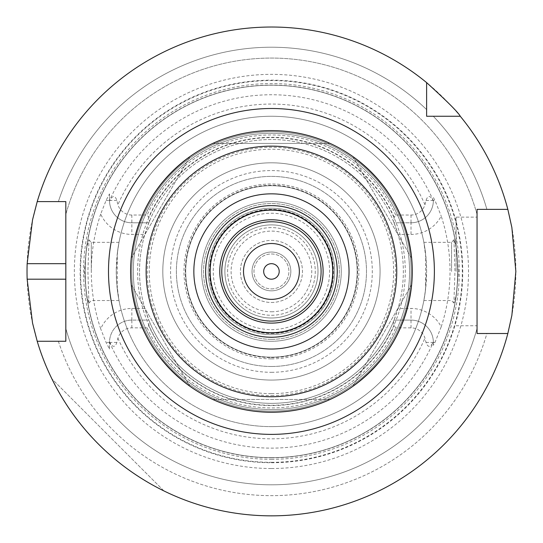 <?xml version="1.0" encoding="UTF-8"?>
<svg xmlns="http://www.w3.org/2000/svg" width="543" height="543" viewBox="0 0 543 543"><rect width="100%" height="100%" fill="white"/><g stroke="black" fill="none" stroke-linecap="round" stroke-linejoin="round"><path stroke-width="0.41" stroke-dasharray="2.71 2.04" d="M189.901 386.263L131.23 284.641L189.901 386.263C155.658 360.864 136.103 326.995 131.23 284.641A140.827 140.827 0 0 0 189.901 386.263M131.23 258.237L189.901 156.622C155.658 182.014 136.103 215.883 131.23 258.237L189.901 156.622A140.827 140.827 0 0 0 131.23 258.237M330.11 143.413C290.994 126.458 251.884 126.458 212.768 143.413C251.884 126.458 290.994 126.458 330.11 143.413L212.768 143.413L330.11 143.413A140.827 140.827 0 0 0 212.768 143.413M352.977 156.622L411.648 258.237C406.775 215.883 387.22 182.014 352.977 156.622L411.648 258.237A140.827 140.827 0 0 0 352.977 156.622M411.648 284.641L352.977 386.263C387.22 360.864 406.775 326.995 411.648 284.641L352.977 386.263A140.827 140.827 0 0 0 411.648 284.641M330.11 399.465L212.768 399.465C231.413 407.929 250.968 412.198 271.439 412.266C291.91 412.198 311.465 407.929 330.11 399.465L212.768 399.465A140.827 140.827 0 0 0 330.11 399.465M271.439 411.105A139.666 139.666 0 0 0 392.392 201.609A139.666 139.666 0 0 0 150.486 201.609A139.666 139.666 0 0 0 271.439 411.105A139.666 139.666 0 0 0 392.392 201.609A139.666 139.666 0 0 0 150.486 201.609A139.666 139.666 0 0 0 271.439 411.105A139.666 139.666 0 0 0 392.392 201.609A139.666 139.666 0 0 0 150.486 201.609A139.666 139.666 0 0 0 271.439 411.105A139.666 139.666 0 0 0 392.392 201.609A139.666 139.666 0 0 0 150.486 201.609A139.666 139.666 0 0 0 271.439 411.105A139.666 139.666 0 0 0 392.392 201.609A139.666 139.666 0 0 0 150.486 201.609A139.666 139.666 0 0 0 271.439 411.105M271.439 409.551A138.112 138.112 0 0 0 391.048 202.383A138.112 138.112 0 0 0 151.83 202.383A138.112 138.112 0 0 0 271.439 409.551A138.112 138.112 0 0 0 391.048 202.383A138.112 138.112 0 0 0 151.83 202.383A138.112 138.112 0 0 0 271.439 409.551M271.439 380.066A108.627 108.627 0 0 0 365.514 217.125A108.627 108.627 0 0 0 177.364 217.125A108.627 108.627 0 0 0 271.439 380.066A108.627 108.627 0 0 0 365.514 217.125A108.627 108.627 0 0 0 177.364 217.125A108.627 108.627 0 0 0 271.439 380.066A108.627 108.627 0 0 0 365.514 217.125A108.627 108.627 0 0 0 177.364 217.125A108.627 108.627 0 0 0 271.439 380.066A108.627 108.627 0 0 0 365.514 217.125A108.627 108.627 0 0 0 177.364 217.125A108.627 108.627 0 0 0 271.439 380.066M271.439 349.027A77.588 77.588 0 0 0 338.635 232.642A77.588 77.588 0 0 0 204.243 232.642A77.588 77.588 0 0 0 271.439 349.027M271.439 358.882A87.443 87.443 0 0 0 347.167 227.714A87.443 87.443 0 0 0 195.711 227.714A87.443 87.443 0 0 0 271.439 358.882M271.439 366.491A95.045 95.045 0 0 0 353.751 223.913A95.045 95.045 0 0 0 189.127 223.913A95.045 95.045 0 0 0 271.439 366.491A95.045 95.045 0 0 0 353.751 223.913A95.045 95.045 0 0 0 189.127 223.913A95.045 95.045 0 0 0 271.439 366.491M271.439 357.179A85.74 85.74 0 0 0 345.687 228.569A85.74 85.74 0 0 0 197.19 228.569A85.74 85.74 0 0 0 271.439 357.179A85.74 85.74 0 0 0 345.687 228.569A85.74 85.74 0 0 0 197.19 228.569A85.74 85.74 0 0 0 271.439 357.179M271.439 372.308A100.869 100.869 0 0 0 358.794 221.008A100.869 100.869 0 0 0 184.084 221.008A100.869 100.869 0 0 0 271.439 372.308M271.439 357.565A86.127 86.127 0 0 0 346.027 228.379A86.127 86.127 0 0 0 196.851 228.379A86.127 86.127 0 0 0 271.439 357.565M271.439 339.334A67.889 67.889 0 0 0 330.232 237.495A67.889 67.889 0 0 0 212.646 237.495A67.889 67.889 0 0 0 271.439 339.334A67.889 67.889 0 0 0 330.232 237.495A67.889 67.889 0 0 0 212.646 237.495A67.889 67.889 0 0 0 271.439 339.334M271.439 337.393A65.954 65.954 0 0 0 328.556 238.465A65.954 65.954 0 0 0 214.322 238.465A65.954 65.954 0 0 0 271.439 337.393A65.954 65.954 0 0 0 328.556 238.465A65.954 65.954 0 0 0 214.322 238.465A65.954 65.954 0 0 0 271.439 337.393A65.954 65.954 0 0 0 328.556 238.465A65.954 65.954 0 0 0 214.322 238.465A65.954 65.954 0 0 0 271.439 337.393A65.954 65.954 0 0 0 328.556 238.465A65.954 65.954 0 0 0 214.322 238.465A65.954 65.954 0 0 0 271.439 337.393M271.439 332.737A61.298 61.298 0 0 0 324.524 240.793A61.298 61.298 0 0 0 218.354 240.793A61.298 61.298 0 0 0 271.439 332.737M271.439 323.112A51.673 51.673 0 0 0 316.189 245.606A51.673 51.673 0 0 0 226.689 245.606A51.673 51.673 0 0 0 271.439 323.112M271.439 321.096A49.657 49.657 0 0 0 314.445 246.61A49.657 49.657 0 0 0 228.433 246.61A49.657 49.657 0 0 0 271.439 321.096M271.439 279.197A7.758 7.758 0 0 0 278.159 267.556A7.758 7.758 0 0 0 264.719 267.556A7.758 7.758 0 0 0 271.439 279.197M271.439 288.896A17.457 17.457 0 0 0 286.555 262.71A17.457 17.457 0 0 0 256.316 262.71A17.457 17.457 0 0 0 271.439 288.896A17.457 17.457 0 0 0 286.555 262.71A17.457 17.457 0 0 0 256.316 262.71A17.457 17.457 0 0 0 271.439 288.896M271.439 290.838A19.399 19.399 0 0 0 288.238 261.74A19.399 19.399 0 0 0 254.64 261.74A19.399 19.399 0 0 0 271.439 290.838A19.399 19.399 0 0 0 288.238 261.74A19.399 19.399 0 0 0 254.64 261.74A19.399 19.399 0 0 0 271.439 290.838M271.439 329.635A58.196 58.196 0 0 0 321.836 242.341A58.196 58.196 0 0 0 221.042 242.341A58.196 58.196 0 0 0 271.439 329.635M271.439 334.678A63.239 63.239 0 0 0 326.2 239.823A63.239 63.239 0 0 0 216.677 239.823A63.239 63.239 0 0 0 271.439 334.678A63.239 63.239 0 0 0 326.2 239.823A63.239 63.239 0 0 0 216.677 239.823A63.239 63.239 0 0 0 271.439 334.678M271.439 333.124A61.685 61.685 0 0 0 324.857 240.597A61.685 61.685 0 0 0 218.021 240.597A61.685 61.685 0 0 0 271.439 333.124A61.685 61.685 0 0 0 324.857 240.597A61.685 61.685 0 0 0 218.021 240.597A61.685 61.685 0 0 0 271.439 333.124M271.439 302.478A31.039 31.039 0 0 0 298.317 255.923A31.039 31.039 0 0 0 244.56 255.923A31.039 31.039 0 0 0 271.439 302.478A31.039 31.039 0 0 0 298.317 255.923A31.039 31.039 0 0 0 244.56 255.923A31.039 31.039 0 0 0 271.439 302.478M453.955 239.755L454.966 271.439L453.887 303.082L456.351 295.08L458.441 272.165L456.52 248.728L453.955 239.755M451.579 271.439L451.579 242.341L451.579 271.439M425.59 253.608L425.59 289.27L423.866 300.537L425.25 292.012L426.622 271.439L426.221 260.294L423.866 242.341L425.59 253.608A155.183 155.183 0 0 0 117.281 253.608L119.012 242.341L117.627 250.866L116.256 271.439L116.657 282.584L119.012 300.537L117.281 289.27L117.281 253.608M271.439 405.282A133.843 133.843 0 0 0 405.187 276.577A133.843 133.843 0 0 0 281.702 137.99A133.843 133.843 0 0 0 138.479 256.065A133.843 133.843 0 0 0 271.439 405.282A133.843 133.843 0 0 0 387.349 204.514A133.843 133.843 0 0 0 155.529 204.514A133.843 133.843 0 0 0 271.439 405.282M117.281 289.27A155.183 155.183 0 0 0 425.59 289.27M88.923 303.123L87.912 271.439L88.991 239.796L86.527 247.798L84.436 270.713L86.351 294.15L88.923 303.123M91.299 271.439L91.299 242.341L91.299 271.439M271.439 426.622A155.183 155.183 0 0 0 405.831 193.851A155.183 155.183 0 0 0 137.046 193.851A155.183 155.183 0 0 0 271.439 426.622M148.836 222.793L149.461 221.239L148.68 217.356L147.167 215.028L131.854 215.028A14.586 14.586 0 0 1 117.912 204.738L116.86 200.442C115.035 195.256 112.693 195.256 109.835 200.442L109.516 201.025A22.344 22.344 0 0 0 131.854 222.793L148.836 222.793L144.832 234.427L131.854 234.427A33.985 33.985 0 0 1 100.706 214.037L106.075 200.442L109.51 193.885L109.51 200.442A22.344 22.344 0 0 0 131.854 222.793L148.836 222.793M109.516 201.025L109.51 193.885M100.706 214.037A180.127 180.127 0 0 0 100.706 328.841A33.985 33.985 0 0 1 131.854 308.451L144.832 308.451L148.836 320.092L131.854 320.092A22.344 22.344 0 0 0 109.516 341.852L109.835 342.436C112.693 347.622 115.035 347.622 116.86 342.436L117.912 338.14A14.586 14.586 0 0 1 131.854 327.85L147.167 327.85L148.68 325.522L149.461 321.639A131.901 131.901 0 0 0 271.439 403.34A131.901 131.901 0 0 0 385.673 205.485A131.901 131.901 0 0 0 157.205 205.485A131.901 131.901 0 0 0 271.439 403.34A131.901 131.901 0 0 0 393.417 321.639L394.198 325.522L395.704 327.85L411.024 327.85A14.586 14.586 0 0 1 424.965 338.14L426.017 342.436C427.843 347.622 430.185 347.622 433.042 342.436L433.362 341.852L433.368 345.328L433.368 342.436A22.344 22.344 0 0 0 411.024 320.092L394.042 320.092L393.417 321.639M433.362 341.852A22.344 22.344 0 0 0 411.024 320.092L394.042 320.092L398.046 308.451L411.024 308.451A33.985 33.985 0 0 1 441.208 326.818L434.984 342.436L433.368 345.328M398.046 234.427L394.042 222.793L411.024 222.793L411.024 234.427L398.046 234.427A131.901 131.901 0 0 1 398.046 308.451M393.417 221.239L394.042 222.793L411.024 222.793A22.344 22.344 0 0 0 433.362 201.025L433.042 200.442C430.185 195.256 427.843 195.256 426.017 200.442L424.965 204.738A14.586 14.586 0 0 1 411.024 215.028L395.704 215.028L394.198 217.356L393.417 221.239A131.901 131.901 0 0 0 149.461 221.239M144.832 308.451A131.901 131.901 0 0 1 144.832 234.427M149.461 321.639L148.836 320.092L131.854 320.092A22.344 22.344 0 0 0 109.51 342.436L109.516 341.852M394.198 217.356A134.141 134.141 0 0 0 148.68 217.356M395.704 215.028A136.469 136.469 0 0 0 147.167 215.028M411.024 215.028L411.024 222.793A22.344 22.344 0 0 0 433.368 200.442L433.362 201.025M109.51 348.993L109.51 342.436L109.51 348.993L106.075 342.436L100.706 328.841M271.439 459.324A187.885 187.885 0 0 0 434.156 177.493A187.885 187.885 0 0 0 108.722 177.493A187.885 187.885 0 0 0 271.439 459.324M441.208 326.818A178.572 178.572 0 0 0 441.208 216.06A33.985 33.985 0 0 1 411.024 234.427M433.368 197.55L434.984 200.442L441.208 216.06M147.167 327.85A136.469 136.469 0 0 0 395.704 327.85M148.68 325.522A134.141 134.141 0 0 0 394.198 325.522M163.952 490.947C114.247 465.969 76.909 428.631 51.931 378.926C76.909 428.631 114.247 465.969 163.952 490.947L51.931 378.926L163.952 490.947M507.834 333.511L477.053 333.511L477.053 328.454A213.372 213.372 0 0 1 65.825 328.454L65.825 341.269L65.825 328.454A213.372 213.372 0 0 0 477.053 328.454L477.053 333.511L507.834 333.511L486.895 333.511A224.218 224.218 0 0 1 58.372 341.269L37.216 341.269A244.411 244.411 0 0 0 507.834 333.511A244.411 244.411 0 0 1 37.216 341.269M65.825 279.197L65.825 263.681M426.622 82.611L426.622 116.256L460.267 116.256A244.411 244.411 0 0 1 507.834 209.367L477.053 209.367L477.053 214.424A213.372 213.372 0 0 0 65.825 214.424L65.825 201.609L58.372 201.609A224.218 224.218 0 0 1 426.622 109.598L426.622 82.611L426.622 116.256L433.28 116.256A224.218 224.218 0 0 1 486.895 209.367L507.834 209.367L477.053 209.367L477.053 214.424A213.372 213.372 0 0 0 65.825 214.424L65.825 201.609L37.216 201.609A244.411 244.411 0 0 1 426.622 82.611A244.411 244.411 0 0 0 37.216 201.609M271.439 515.85A244.411 244.411 0 0 0 483.107 149.237A244.411 244.411 0 0 0 59.771 149.237A244.411 244.411 0 0 0 271.439 515.85M426.622 109.598A224.218 224.218 0 0 0 58.372 201.609M486.895 209.367A224.218 224.218 0 0 0 433.28 116.256L460.267 116.256L433.28 116.256M507.834 209.367A244.411 244.411 0 0 0 460.267 116.256M58.372 341.269A224.218 224.218 0 0 0 486.895 333.511M456.106 271.439L456.106 217.125L456.106 271.439M477.053 271.439L477.053 217.125L477.053 271.439M456.106 325.752L477.053 325.752L477.053 217.125L456.106 217.125M271.439 462.731A191.292 191.292 0 0 0 437.101 175.796A191.292 191.292 0 0 0 105.776 175.796A191.292 191.292 0 0 0 271.439 462.731M271.439 468.521A197.082 197.082 0 0 0 442.117 172.898A197.082 197.082 0 0 0 100.76 172.898A197.082 197.082 0 0 0 271.439 468.521M271.439 311.77A40.331 40.331 0 0 0 306.367 251.273A40.331 40.331 0 0 0 236.51 251.273A40.331 40.331 0 0 0 271.439 311.77M271.439 317.994A46.555 46.555 0 0 0 311.757 248.165A46.555 46.555 0 0 0 231.121 248.165A46.555 46.555 0 0 0 271.439 317.994A46.555 46.555 0 0 0 311.757 248.165A46.555 46.555 0 0 0 231.121 248.165A46.555 46.555 0 0 0 271.439 317.994M271.439 315.279A43.84 43.84 0 0 0 309.401 249.522A43.84 43.84 0 0 0 233.47 249.522A43.84 43.84 0 0 0 271.439 315.279A43.84 43.84 0 0 0 309.401 249.522A43.84 43.84 0 0 0 233.47 249.522A43.84 43.84 0 0 0 271.439 315.279M271.439 333.511A62.072 62.072 0 0 0 325.196 240.4A62.072 62.072 0 0 0 217.682 240.4A62.072 62.072 0 0 0 271.439 333.511M271.439 341.269A69.83 69.83 0 0 0 331.916 236.524A69.83 69.83 0 0 0 210.962 236.524A69.83 69.83 0 0 0 271.439 341.269A69.83 69.83 0 0 0 331.916 236.524A69.83 69.83 0 0 0 210.962 236.524A69.83 69.83 0 0 0 271.439 341.269M271.439 457.654A186.215 186.215 0 0 0 432.71 178.328A186.215 186.215 0 0 0 110.168 178.328A186.215 186.215 0 0 0 271.439 457.654A186.215 186.215 0 0 0 432.71 178.328A186.215 186.215 0 0 0 110.168 178.328A186.215 186.215 0 0 0 271.439 457.654A186.215 186.215 0 0 0 432.71 178.328A186.215 186.215 0 0 0 110.168 178.328A186.215 186.215 0 0 0 271.439 457.654M271.439 395.582A124.143 124.143 0 0 0 378.953 209.367A124.143 124.143 0 0 0 163.925 209.367A124.143 124.143 0 0 0 271.439 395.582M271.439 396.75A125.311 125.311 0 0 0 379.957 208.784A125.311 125.311 0 0 0 162.92 208.784A125.311 125.311 0 0 0 271.439 396.75M131.854 215.028L131.854 234.427M116.86 200.442L109.835 200.442M106.075 200.442L109.51 200.442A22.344 22.344 0 0 0 131.854 222.793M116.86 342.436L109.835 342.436M131.854 327.85L131.854 320.092A22.344 22.344 0 0 0 109.51 342.436L106.075 342.436M117.912 338.14A167.393 167.393 0 0 0 424.965 338.14M109.51 342.138A176.692 176.692 0 0 0 433.368 342.138M426.017 200.442L433.042 200.442M411.024 222.793A22.344 22.344 0 0 0 433.368 200.442L434.984 200.442M433.368 200.74A176.692 176.692 0 0 0 109.51 200.74M424.965 204.738A167.393 167.393 0 0 0 117.912 204.738M131.854 320.092L131.854 308.451M411.024 327.85L411.024 308.451M426.017 342.436L433.042 342.436M434.984 342.436L433.368 342.436A22.344 22.344 0 0 0 411.024 320.092M271.439 462.31A190.871 190.871 0 0 0 436.742 176A190.871 190.871 0 0 0 106.136 176A190.871 190.871 0 0 0 271.439 462.31M271.439 393.648A122.202 122.202 0 0 0 377.27 210.338A122.202 122.202 0 0 0 165.608 210.338A122.202 122.202 0 0 0 271.439 393.648M271.439 457.817A186.378 186.378 0 0 0 432.846 178.253A186.378 186.378 0 0 0 110.032 178.253A186.378 186.378 0 0 0 271.439 457.817M423.866 300.537L451.579 300.537L453.887 303.082M423.866 242.341L451.579 242.341L453.887 239.796M119.012 242.341L91.299 242.341L88.991 239.796M119.012 300.537L91.299 300.537L88.991 303.082"/><path stroke-width="0.81" d="M330.11 143.413A140.827 140.827 0 0 1 352.977 156.622C387.22 182.014 406.775 215.883 411.648 258.237A140.827 140.827 0 0 1 411.648 284.641C406.775 326.995 387.22 360.864 352.977 386.263A140.827 140.827 0 0 1 330.11 399.465C311.465 407.929 291.91 412.198 271.439 412.266C250.968 412.198 231.413 407.929 212.768 399.465A140.827 140.827 0 0 1 189.901 386.263C155.658 360.864 136.103 326.995 131.23 284.641A140.827 140.827 0 0 1 131.23 258.237C136.103 215.883 155.658 182.014 189.901 156.622A140.827 140.827 0 0 1 212.768 143.413M271.439 412.266A140.827 140.827 0 0 0 393.397 201.025A140.827 140.827 0 0 0 149.481 201.025A140.827 140.827 0 0 0 271.439 412.266A140.827 140.827 0 0 0 393.397 201.025A140.827 140.827 0 0 0 149.481 201.025A140.827 140.827 0 0 0 271.439 412.266M271.439 349.027A77.588 77.588 0 0 0 338.635 232.642A77.588 77.588 0 0 0 204.243 232.642A77.588 77.588 0 0 0 271.439 349.027M271.439 337.237A65.798 65.798 0 0 0 328.42 238.54A65.798 65.798 0 0 0 214.458 238.54A65.798 65.798 0 0 0 271.439 337.237M271.439 332.737A61.298 61.298 0 0 0 324.524 240.793A61.298 61.298 0 0 0 218.354 240.793A61.298 61.298 0 0 0 271.439 332.737M271.439 323.112A51.673 51.673 0 0 0 316.189 245.606A51.673 51.673 0 0 0 226.689 245.606A51.673 51.673 0 0 0 271.439 323.112M271.439 321.096A49.657 49.657 0 0 0 314.445 246.61A49.657 49.657 0 0 0 228.433 246.61A49.657 49.657 0 0 0 271.439 321.096M271.439 299.356A27.917 27.917 0 0 0 295.616 257.477A27.917 27.917 0 0 0 247.262 257.477A27.917 27.917 0 0 0 271.439 299.356M271.439 279.197A7.758 7.758 0 0 0 278.159 267.556A7.758 7.758 0 0 0 264.719 267.556A7.758 7.758 0 0 0 271.439 279.197M37.216 341.269L32.546 323.078L27.15 279.197L65.825 279.197L65.825 341.269L37.216 341.269A244.411 244.411 0 0 0 507.834 333.511L477.053 333.511L477.053 209.367L507.834 209.367A244.411 244.411 0 0 0 460.267 116.256L426.622 116.256L426.622 82.611A244.411 244.411 0 0 0 37.216 201.609L65.825 201.609L65.825 341.269L58.372 341.269M27.15 279.197A244.411 244.411 0 0 1 27.15 263.681L32.546 219.8L37.216 201.609M27.15 263.681L65.825 263.681L65.825 201.609L58.372 201.609M426.622 82.611C447.181 101.344 458.394 112.557 460.267 116.256M507.834 209.367L511.873 227.544L515.85 271.439L511.873 315.334L507.834 333.511M477.053 217.125L477.053 209.367L486.895 209.367M433.28 116.256L426.622 116.256L426.622 109.598M486.895 333.511L477.053 333.511L477.053 325.752M271.439 434.38A162.941 162.941 0 0 0 412.551 189.969A162.941 162.941 0 0 0 130.327 189.969A162.941 162.941 0 0 0 271.439 434.38M271.439 396.75A125.311 125.311 0 0 0 379.957 208.784A125.311 125.311 0 0 0 162.92 208.784A125.311 125.311 0 0 0 271.439 396.75"/></g></svg>
